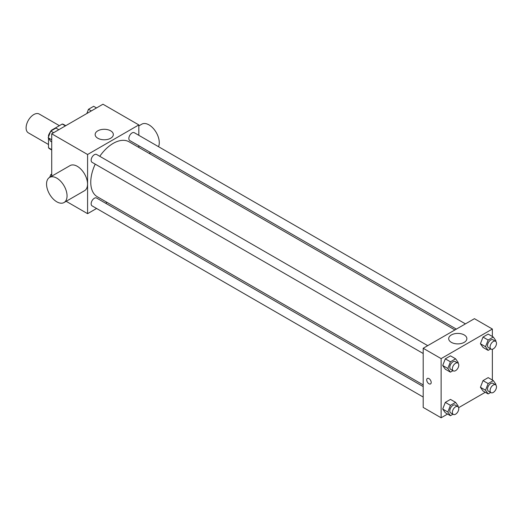 <?xml version="1.0" encoding="UTF-8"?>
<svg xmlns="http://www.w3.org/2000/svg" width="522" height="522" viewBox="0 0 522 522"><rect width="100%" height="100%" fill="white"/><g stroke="black" fill="none" stroke-linecap="round" stroke-linejoin="round"><path stroke-width="0.78" d="M59.384 125.671L39.222 114.031A10.871 6.277 120 0 0 30.844 116.941A10.871 6.277 120 0 0 26.1 127.883A10.871 6.277 120 0 0 28.351 132.856L48.513 144.503M51.809 130.461L51.45 130.259L62.235 124.027A14.029 8.098 120 0 1 63.854 124.608L65.746 125.698M51.717 149.638L48.513 147.791A14.029 8.098 120 0 0 49.831 148.907L51.717 149.997M48.513 147.791L48.513 138.213M48.513 136.868L48.513 135.335A14.029 8.098 120 0 1 50.641 131.4M51.45 130.259A14.029 8.098 120 0 0 50.934 130.97M49.003 135.616L48.513 135.335M65.439 125.88L62.235 124.027M51.717 176.182L51.717 133.795L102.958 104.217L138.826 124.921L138.826 135.315M96.583 208.474L87.585 213.668L66.17 201.303M107.088 202.412L105.64 203.247M95.232 164.149A31.738 18.322 120 0 0 90.763 182.256A31.738 18.322 120 0 0 97.333 196.781L423.192 384.916M454.93 329.943L129.071 141.808A31.738 18.322 120 0 0 99.761 156.306M138.826 145.775L138.826 147.439M87.585 213.668L87.585 154.505L138.826 124.921M465.435 323.881L134.324 132.719A4.528 2.617 120 0 0 130.833 133.932A4.528 2.617 120 0 0 128.856 138.487A4.528 2.617 120 0 0 129.795 140.562L456.372 329.108M423.192 386.58L96.616 198.034A4.528 2.617 120 0 0 93.125 199.247A4.528 2.617 120 0 0 91.148 203.802A4.528 2.617 120 0 0 92.087 205.877L423.192 397.04M423.192 353.498L92.087 162.329A4.528 2.617 -60 0 1 92.087 157.102A4.528 2.617 -60 0 1 96.616 154.486L427.72 345.649M87.585 154.505L51.717 133.795M97.81 138.245A9.089 5.246 180 0 1 95.148 134.539A9.089 5.246 180 0 1 104.237 129.293A9.089 5.246 180 0 1 113.326 134.539A9.089 5.246 180 0 1 107.715 139.387A9.089 5.246 180 0 1 97.81 138.245M49.557 177.428L70.052 165.598A14.492 8.365 60 0 1 81.217 169.48A14.492 8.365 60 0 1 87.546 184.064A14.492 8.365 60 0 1 84.544 190.7L64.049 202.529A14.492 8.365 60 0 1 49.557 194.164A14.492 8.365 60 0 1 49.557 177.428A14.492 8.365 60 0 1 60.722 181.31A14.492 8.365 60 0 1 67.051 195.894A14.492 8.365 60 0 1 64.049 202.529M158.518 146.682A14.492 8.365 -120 0 0 154.701 130.154A14.492 8.365 -120 0 0 141.782 124.184L138.826 125.893M447.582 414.057L441.123 417.783L423.192 407.428L423.192 348.265L474.433 318.681L492.363 329.036L492.363 336.494M485.29 392.283L458.642 407.669M483.013 347.424L480.423 343.744L483.013 337.068L488.187 334.08L483.013 337.068L480.423 343.744L483.013 347.424L488.135 350.379L485.545 346.699L488.135 340.031L493.31 337.036L495.9 340.722L495.659 341.336M445.299 412.739L442.715 409.059L445.299 402.39L450.479 399.395L445.299 402.39L442.715 409.059L445.299 412.739L450.421 415.701L447.837 412.015L450.421 405.346L455.602 402.358L458.192 406.038L457.951 406.658M492.363 349.264L492.363 380.036M441.123 417.783L441.123 358.621L492.363 329.036M483.013 390.971L480.423 387.285L483.013 380.616L488.187 377.628L483.013 380.616L480.423 387.285L483.013 390.971L488.135 393.927L485.545 390.247L488.135 383.572L493.31 380.584L495.9 384.264L495.659 384.884M445.299 369.198L442.715 365.511L445.299 358.842L450.479 355.854L445.299 358.842L442.715 365.511L445.299 369.198L450.421 372.153L447.837 368.473L450.421 361.798L455.602 358.81L458.192 362.496L457.951 363.11M441.123 358.621L423.192 348.265M451.354 342.36A9.089 5.246 180 0 1 448.692 338.654A9.089 5.246 180 0 1 457.774 333.408A9.089 5.246 180 0 1 466.864 338.654A9.089 5.246 180 0 1 461.252 343.496A9.089 5.246 180 0 1 451.354 342.36M431.192 382.469A3.171 1.834 60 0 1 430.539 383.918A3.171 1.834 60 0 1 427.368 382.091A3.171 1.834 60 0 1 427.368 378.43A3.171 1.834 60 0 1 429.808 379.279A3.171 1.834 60 0 1 431.192 382.469M430.539 383.918A3.171 1.834 60 0 1 427.368 382.084A3.171 1.834 60 0 1 427.368 378.424M452.966 370.685L450.421 372.153M457.84 363.038L455.275 361.563A4.528 2.617 120 0 0 451.784 362.777A4.528 2.617 120 0 0 449.807 367.331A4.528 2.617 120 0 0 450.747 369.406L453.311 370.881A4.528 2.617 120 0 0 457.84 368.271A4.528 2.617 120 0 0 457.84 363.038A4.528 2.617 120 0 0 454.349 364.252A4.528 2.617 120 0 0 452.372 368.813A4.528 2.617 120 0 0 453.311 370.881M447.837 368.473L442.715 365.511M450.421 361.798L445.299 358.842M455.602 358.81L450.479 355.854M490.68 348.911L488.135 350.379M495.548 341.271L492.99 339.789A4.528 2.617 120 0 0 489.499 341.003A4.528 2.617 120 0 0 487.522 345.557A4.528 2.617 120 0 0 488.462 347.632L491.019 349.114A4.528 2.617 120 0 0 495.548 346.497A4.528 2.617 120 0 0 495.548 341.271A4.528 2.617 120 0 0 492.057 342.478A4.528 2.617 120 0 0 490.08 347.039A4.528 2.617 120 0 0 491.019 349.114M485.545 346.699L480.423 343.744M488.135 340.031L483.013 337.068M493.31 337.036L488.187 334.08M452.966 414.233L450.421 415.701M457.84 406.586L455.275 405.105A4.528 2.617 120 0 0 451.784 406.318A4.528 2.617 120 0 0 449.807 410.879A4.528 2.617 120 0 0 450.747 412.948L453.311 414.429A4.528 2.617 120 0 0 457.84 411.812A4.528 2.617 120 0 0 457.84 406.586A4.528 2.617 120 0 0 454.349 407.799A4.528 2.617 120 0 0 452.372 412.354A4.528 2.617 120 0 0 453.311 414.429M447.837 412.015L442.715 409.059M450.421 405.346L445.299 402.39M455.602 402.358L450.479 399.395M490.68 392.459L488.135 393.927M495.548 384.812L492.99 383.331A4.528 2.617 120 0 0 489.499 384.544A4.528 2.617 120 0 0 487.522 389.105A4.528 2.617 120 0 0 488.462 391.18L491.019 392.655A4.528 2.617 120 0 0 495.548 390.045A4.528 2.617 120 0 0 495.548 384.812A4.528 2.617 120 0 0 492.057 386.026A4.528 2.617 120 0 0 490.08 390.587A4.528 2.617 120 0 0 491.019 392.655M485.545 390.247L480.423 387.285M488.135 383.572L483.013 380.616M493.31 380.584L488.187 377.628M51.717 141.964L50.771 141.416L48.181 137.736L50.771 131.061L55.945 128.073L58.79 129.717M51.717 139.779L48.181 137.736M53.616 132.705L50.771 131.061M86.841 113.522L88.479 109.287L93.66 106.299L96.498 107.943M91.324 110.932L88.479 109.287M49.707 177.343L50.771 174.609L51.717 174.061M51.717 175.157L50.771 174.609M149.148 153.403L150.59 152.568"/></g></svg>
